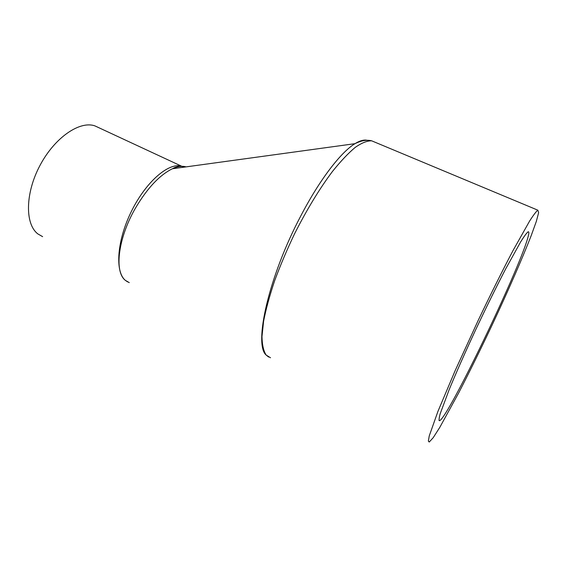 <?xml version="1.0" encoding="UTF-8"?>
<svg xmlns="http://www.w3.org/2000/svg" width="567" height="567" viewBox="0 0 567 567"><rect width="100%" height="100%" fill="white"/><g stroke="black" fill="none" stroke-linecap="round" stroke-linejoin="round"><path stroke-width="0.85" d="M42.631 236.659L37.918 233.958C24.898 224.206 25.125 193.191 40.051 165.309C54.843 137.349 79.933 120.452 94.98 125.917L181.766 166.28C169.235 162.034 146.499 181.064 131.835 210.52C117.064 239.77 114.64 271.593 125.364 280.36L127.639 281.919M183.928 167.166L181.957 166.337M129.262 282.635L125.364 280.36C113.691 271.48 118.475 236.241 136.498 206.367C148.044 187.372 160.007 174.834 172.389 168.76L172.403 168.753C177.662 166.386 182.213 165.755 186.068 166.875M367.168 140.311C363.915 139.539 359.847 140.659 354.97 143.671C340.916 152.197 319.809 179.413 300.928 215.673C268.595 276.618 253.513 344.637 266.192 355.084L268.645 357.047M181.766 166.28L179.285 166.202C173.729 167.527 174.473 167.846 172.411 168.753L354.963 143.678C361.377 140.524 366.948 139.574 371.69 140.829L371.683 140.829C367.225 140.694 361.76 142.863 355.303 147.321C348.308 153.168 340.689 161.219 332.432 171.489C319.462 188.804 306.867 209.528 294.634 233.654C287.015 249.593 280.346 265.299 274.634 280.764C269.644 295.641 265.966 309.128 263.598 321.227L261.982 336.578C262.174 345.005 263.577 351.179 266.192 355.084L270.509 357.763M94.98 125.917L98.722 127.653M527.608 238.537C529.061 233.682 529.224 231.442 528.111 231.811C526.679 232.888 524.199 236.233 520.676 241.847L505.771 268.73C496.288 286.966 486.188 307.456 475.486 330.192C464.961 352.816 456.201 372.611 449.192 389.586L440.24 413.605C438.978 418.191 438.773 420.558 439.623 420.693C448.419 417.05 517.664 273.103 527.608 238.537M428.354 441.133L429.262 435.881L437.93 411.408L455.188 370.556L478.208 320.369C490.795 294.011 502.39 270.743 513.015 250.564L529.592 221.08C533.483 214.999 536.233 211.363 537.856 210.187L538.65 212.66L536.29 221.499L531.194 235.638C522.391 258.276 508.408 290.191 493.028 323.084C481.185 348.209 469.703 371.548 458.575 393.108L439.758 427.426L433.181 437.724L429.247 442.026L428.354 441.133M439.623 420.693L438.957 420.345M537.856 210.187L371.683 140.822"/></g></svg>
